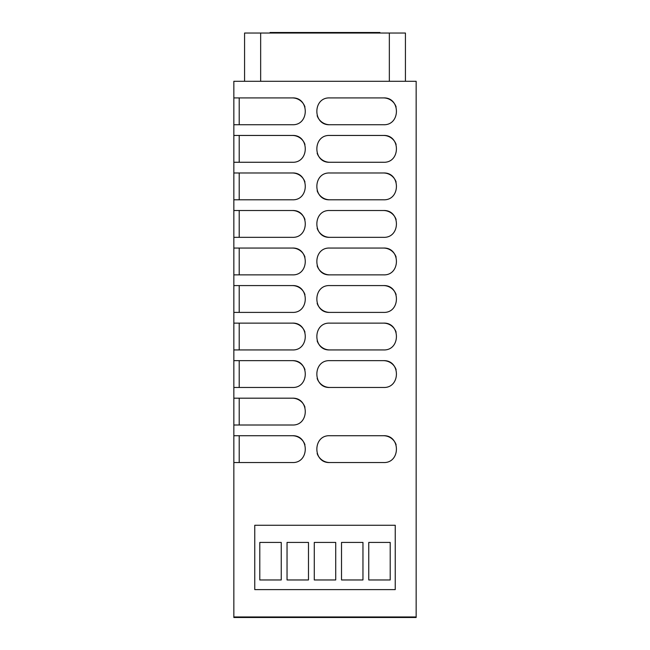 <?xml version="1.0" encoding="UTF-8"?>
<svg xmlns="http://www.w3.org/2000/svg" width="650" height="650" viewBox="0 0 650 650"><rect width="100%" height="100%" fill="white"/><g stroke="black" fill="none" stroke-linecap="round" stroke-linejoin="round"><path stroke-width="0.97" d="M395.241 589.615L395.241 525.273L254.759 525.273L254.759 589.615L395.241 589.615L395.241 525.273L254.759 525.273L254.759 589.615M416.154 616.964L233.846 616.964L233.846 462.54L292.289 462.54C309.587 463.369 309.587 434.899 292.289 435.727L233.846 435.727L233.846 425.003L292.289 425.003C309.587 425.831 309.587 397.361 292.289 398.19L233.846 398.19L233.846 387.465L292.289 387.465C309.587 388.294 309.587 359.832 292.289 360.661L233.846 360.661L233.846 349.936L292.289 349.936C309.587 350.764 309.587 322.294 292.289 323.123L233.846 323.123L233.846 312.398L292.289 312.398C309.587 313.227 309.587 284.757 292.289 285.586L233.846 285.586L233.846 274.869L292.289 274.869C309.587 275.697 309.587 247.227 292.289 248.056L233.846 248.056L233.846 237.331L292.289 237.331C309.587 238.16 309.587 209.69 292.289 210.519L233.846 210.519L233.846 199.794L292.289 199.794C309.587 200.623 309.587 172.153 292.289 172.989L233.846 172.989L233.846 162.264L292.289 162.264C309.587 163.093 309.587 134.623 292.289 135.452L233.846 135.452L233.846 124.727L292.289 124.727C309.587 125.556 309.587 97.086 292.289 97.914L233.846 97.914L233.846 81.291L416.154 81.291L416.154 616.964L410.93 616.964L410.93 617.5L410.93 616.964L233.846 616.964L233.846 617.5L239.07 617.5L239.07 616.964L239.07 617.5L416.154 617.5L416.154 616.964M329.826 124.727L383.443 124.727C400.741 125.556 400.741 97.086 383.443 97.914L329.826 97.914C312.536 97.086 312.536 125.556 329.826 124.727A13.406 13.406 0 0 1 317.151 115.692M329.826 435.727C312.536 434.899 312.536 463.369 329.826 462.54L383.443 462.54C400.741 463.369 400.741 434.899 383.443 435.727L329.826 435.727M329.826 360.661C312.536 359.832 312.536 388.294 329.826 387.465L383.443 387.465C400.741 388.294 400.741 359.832 383.443 360.661L329.826 360.661M329.826 323.123C312.536 322.294 312.536 350.764 329.826 349.936L383.443 349.936C400.741 350.764 400.741 322.294 383.443 323.123L329.826 323.123M329.826 285.586C312.536 284.757 312.536 313.227 329.826 312.398L383.443 312.398C400.741 313.227 400.741 284.757 383.443 285.586L329.826 285.586M329.826 248.056C312.536 247.227 312.536 275.697 329.826 274.869L383.443 274.869C400.741 275.697 400.741 247.227 383.443 248.056L329.826 248.056M329.826 210.519C312.536 209.69 312.536 238.16 329.826 237.331L383.443 237.331C400.741 238.16 400.741 209.69 383.443 210.519L329.826 210.519M329.826 172.989C312.536 172.153 312.536 200.623 329.826 199.794L383.443 199.794C400.741 200.623 400.741 172.153 383.443 172.989L329.826 172.989M329.826 135.452C312.536 134.623 312.536 163.093 329.826 162.264L383.443 162.264C400.741 163.093 400.741 134.623 383.443 135.452L329.826 135.452M233.846 462.54L233.846 435.727M233.846 425.003L233.846 398.19M233.846 387.465L233.846 360.661M233.846 349.936L233.846 323.123M233.846 312.398L233.846 285.586M233.846 274.869L233.846 248.056M233.846 237.331L233.846 210.519M233.846 199.794L233.846 172.989M233.846 162.264L233.846 135.452M233.846 124.727L233.846 97.914M292.289 435.727A13.406 13.406 0 0 1 304.964 444.762M292.289 398.19A13.406 13.406 0 0 1 304.964 407.225M292.289 360.661A13.406 13.406 0 0 1 304.964 369.688M292.289 323.123A13.406 13.406 0 0 1 304.964 332.158M292.289 285.586A13.406 13.406 0 0 1 304.964 294.621M292.289 248.056A13.406 13.406 0 0 1 304.964 257.091M292.289 210.519A13.406 13.406 0 0 1 304.964 219.554M292.289 172.989A13.406 13.406 0 0 1 304.964 182.016M292.289 135.452A13.406 13.406 0 0 1 304.964 144.487M292.289 97.914A13.406 13.406 0 0 1 304.964 106.949M383.443 97.914A13.406 13.406 0 0 1 396.118 106.949M383.443 435.727A13.406 13.406 0 0 1 396.118 444.762M329.826 462.54A13.406 13.406 0 0 1 317.151 453.505M383.443 360.661A13.406 13.406 0 0 1 396.118 369.688M329.826 387.465A13.406 13.406 0 0 1 317.151 378.438M383.443 323.123A13.406 13.406 0 0 1 396.118 332.158M329.826 349.936A13.406 13.406 0 0 1 317.151 340.901M383.443 285.586A13.406 13.406 0 0 1 396.118 294.621M329.826 312.398A13.406 13.406 0 0 1 317.151 303.363M383.443 248.056A13.406 13.406 0 0 1 396.118 257.091M329.826 274.869A13.406 13.406 0 0 1 317.151 265.834M383.443 210.519A13.406 13.406 0 0 1 396.118 219.554M329.826 237.331A13.406 13.406 0 0 1 317.151 228.296M383.443 172.989A13.406 13.406 0 0 1 396.118 182.016M329.826 199.794A13.406 13.406 0 0 1 317.151 190.759M383.443 135.452A13.406 13.406 0 0 1 396.118 144.487M329.826 162.264A13.406 13.406 0 0 1 317.151 153.229M239.208 462.54L239.208 435.727M239.208 425.003L239.208 398.19M239.208 387.465L239.208 360.661M239.208 349.936L239.208 323.123M239.208 312.398L239.208 285.586M239.208 274.869L239.208 248.056M239.208 237.331L239.208 210.519M239.208 199.794L239.208 172.989M239.208 162.264L239.208 135.452M239.208 124.727L239.208 97.914M390.203 542.433L390.203 579.962L368.753 579.962L368.753 542.433L390.203 542.433M341.518 579.962L341.518 542.433L362.96 542.433L362.96 579.962L341.518 579.962M335.725 579.962L314.275 579.962L314.275 542.433L335.725 542.433L335.725 579.962M287.04 579.962L287.04 542.433L308.482 542.433L308.482 579.962L287.04 579.962M281.247 579.962L259.797 579.962L259.797 542.433L281.247 542.433L281.247 579.962M405.429 81.291L405.429 33.036L244.571 33.036L244.571 81.291M389.342 81.291L389.342 33.036M260.658 81.291L260.658 33.036M379.957 33.036L379.957 32.5L270.043 32.5L270.043 33.036"/></g></svg>
